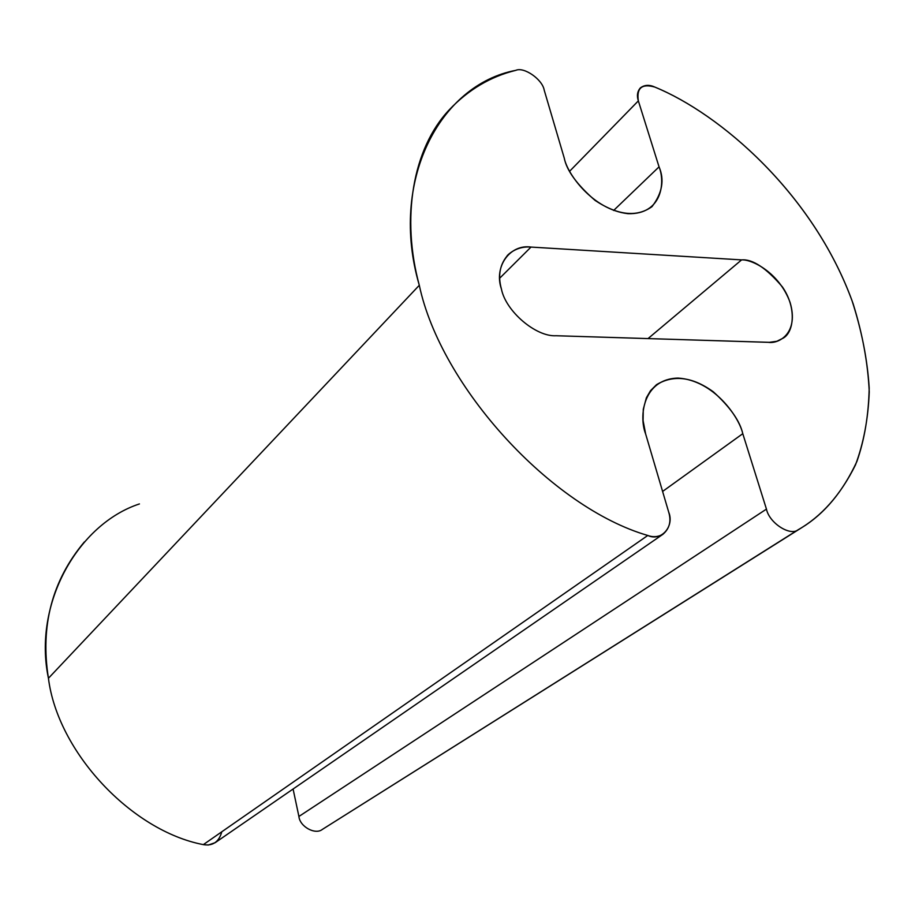 <?xml version="1.0" encoding="UTF-8"?>
<svg xmlns="http://www.w3.org/2000/svg" width="915" height="915" viewBox="0 0 915 915"><rect width="100%" height="100%" fill="white"/><g stroke="black" fill="none" stroke-linecap="round" stroke-linejoin="round"><path stroke-width="1.37" d="M531.009 247.073C522.454 246.41 514.928 248.857 508.443 254.404C499.945 263.703 497.611 275.266 501.431 289.071C505.766 311.329 536.018 337.052 556.114 335.736L769.355 342.336L776.812 341.284L783.24 338.115C793.968 332.076 796.805 307.737 782.382 286.887C766.152 267.901 752.553 258.911 741.596 259.894L531.009 247.073L499.704 278.206L531.009 247.073L741.596 259.894L648.026 338.596L741.596 259.894C751.981 259.208 779.237 272.636 790.068 302.396C799.012 332.168 779.74 344.097 768.337 342.324L556.114 335.736C536.018 337.052 505.766 311.329 501.431 289.071C493.574 266.62 510.113 243.928 531.009 247.073M84.363 541.932C52.109 580.442 40.134 625.883 48.438 678.267L419.299 285.286C440.836 386.885 551.516 507.596 647.786 535.469C551.516 507.596 440.836 386.885 419.299 285.286L48.438 678.267C57.599 751.924 131.383 830.889 203.336 844.625L647.786 535.469L203.336 844.625L208.323 845.025L215.185 842.669L662.952 534.28C658.057 537.002 653.001 537.402 647.786 535.469C661.042 541.897 674.664 526.342 668.693 512.103C671.45 521.173 669.54 528.561 662.952 534.28M564.258 158.112C566.671 170.522 576.942 184.624 595.093 200.431C617.785 215.414 636.749 217.495 651.983 206.664C662.288 193.122 664.645 179.843 659.052 166.85L613.622 210.473L659.052 166.85L638.35 100.867C636.668 95.823 637.32 91.523 640.306 87.943C644.446 84.832 649.261 84.535 654.763 87.051C719.796 113.712 812.417 192.836 852.002 300.589C861.724 330.578 867.454 359.732 869.193 388.051C868.61 415.204 864.503 439.692 856.886 461.503C842.818 491.778 824.358 513.875 801.506 527.795L798.315 529.659C790.377 536.625 769.206 523.037 766.45 509.106L742.786 433.687C739.915 420.991 730.09 407.038 713.323 391.814C692.598 376.843 673.657 374.452 656.524 384.666L650.531 390.671L646.379 397.773L643.279 409.302L643.085 420.603L645.635 433.95L668.693 512.103L645.635 433.95C638.693 416.416 643.028 378.89 678.084 378.078C713.814 380.32 739.045 416.897 742.786 433.687L662.597 491.447L742.786 433.687L766.45 509.106L298.908 816.466L766.45 509.106C769.206 523.037 790.377 536.625 798.315 529.659L322.366 829.402L798.315 529.659C821.59 516.369 840.645 494.809 855.456 464.969C863.577 443.375 868.175 419.001 869.25 391.837C867.958 363.427 862.582 334.078 853.135 303.78C814.35 194.678 720.448 113.872 654.763 87.051C641.873 83.414 636.405 88.023 638.35 100.867L569.668 171.219L638.35 100.867L659.052 166.85C665.319 181.948 662.346 214.648 628.01 213.687C592.497 209.627 567.048 173.507 564.258 158.112L544.185 90.07L564.258 158.112M515.831 70.341C524.009 66.578 542.435 79.433 544.185 90.07C542.435 79.433 524.009 66.578 515.831 70.341C439.783 84.569 388.806 181.284 419.299 285.286C401.136 218.479 412.368 148.699 449.379 109.686C468.457 89.647 490.6 76.528 515.831 70.341M322.366 829.402C315.309 835.178 299.765 826.634 298.908 816.466L293.086 789.027L298.908 816.466C299.765 826.634 315.309 835.178 322.366 829.402L801.506 527.795M221.807 831.781C218.96 841.914 212.806 846.192 203.336 844.625C131.383 830.889 57.599 751.924 48.438 678.267C32.723 603.808 78.049 524.032 139.423 503.936M508.443 254.404L507.196 255.662"/></g></svg>
